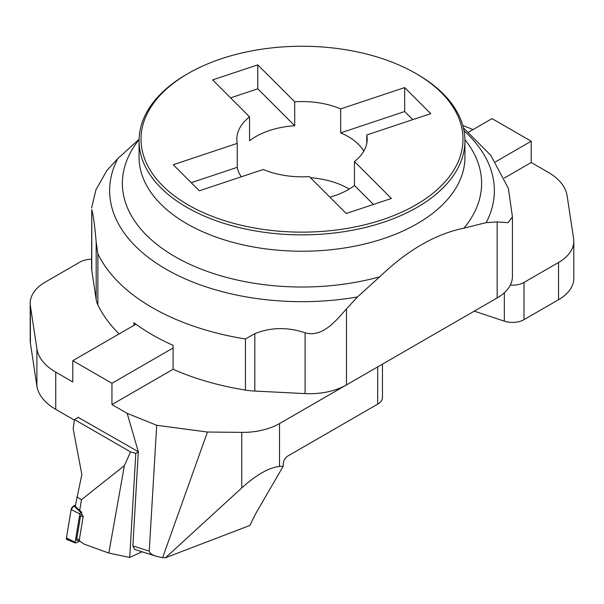 <?xml version="1.0" encoding="UTF-8"?>
<svg xmlns="http://www.w3.org/2000/svg" width="604" height="604" viewBox="0 0 604 604"><rect width="100%" height="100%" fill="white"/><g stroke="black" fill="none" stroke-linecap="round" stroke-linejoin="round"><path stroke-width="0.91" d="M497.152 221.932L508.085 222.695L512.418 216.821L512.418 276.632A52.14 30.102 180 0 1 497.152 297.923L497.152 221.932L486.205 222.619L463.932 228.184C435.627 233.914 407.557 250.124 379.72 276.806L357.447 296.957L346.5 308.916L346.5 384.899A52.14 30.102 180 0 1 305.088 393.604L254.82 391.06A52.14 30.102 180 0 1 245.443 390.086A211.823 122.295 180 0 1 173.091 369.271L173.091 345.322A211.823 122.295 180 0 1 133.922 322.71L133.922 325.367M512.418 216.821L508.364 188.199M96.172 299.471L91.778 270.449A52.14 30.102 180 0 1 91.582 267.829L91.778 209.633C93.31 214.798 94.775 225.609 96.172 242.061L97.871 253.771L97.871 304.884A52.14 30.102 180 0 1 96.172 299.471L96.172 242.061M139.079 139.282L117.795 158.595L106.848 170.555L95.915 189.845L91.582 208.018M497.152 297.923L346.5 384.899M245.443 390.086L245.443 338.972L254.82 333.65C270.834 327.24 287.587 326.953 305.088 332.789C322.717 337.84 336.239 320.309 346.5 308.916M119.109 333.921A211.823 122.295 180 0 1 97.871 304.884M415.831 73.469L417.221 74.269A162.937 94.073 180 0 1 417.221 74.269A162.937 94.073 180 0 1 464.937 140.785A162.937 94.073 180 0 1 364.355 227.7A162.937 94.073 180 0 1 186.787 207.308A162.937 94.073 180 0 1 139.063 140.785A162.937 94.073 180 0 1 186.779 74.269L188.169 73.469A160.981 92.941 0 0 0 188.169 204.915A160.981 92.941 0 0 0 415.831 204.915A160.981 92.941 0 0 0 415.831 73.469A160.981 92.941 0 0 0 188.169 73.469M373.423 204.454L354.442 185.481L354.442 161.532L391.384 198.467L346.228 213.522L309.293 176.587A65.179 37.629 0 0 1 263.306 169.467L199.328 190.796L173.257 164.726L237.236 143.397L237.236 167.346A65.179 37.629 0 0 0 241.283 176.813M212.616 79.909L257.772 64.862L294.707 101.797L294.707 125.745A65.179 37.629 0 0 0 249.558 140.8L249.558 116.851L212.616 79.909M230.577 97.871L257.772 88.811L257.772 64.862M329.859 197.153A65.179 37.629 0 0 0 354.442 185.481M257.772 88.811L294.707 125.745M249.558 116.851A65.179 37.629 0 0 0 236.821 139.192A65.179 37.629 0 0 0 237.236 143.397M363.789 151.166A65.179 37.629 0 0 0 348.085 136.527A65.179 37.629 0 0 0 340.694 132.857L340.694 108.909A65.179 37.629 0 0 0 294.707 101.797M349.21 189.082A65.179 37.629 0 0 0 348.085 188.418A65.179 37.629 0 0 0 310.418 177.712M366.764 143.397L366.764 134.979L430.743 113.658L404.672 87.588L404.672 111.536L412.781 119.645M354.442 161.532A65.179 37.629 0 0 0 367.179 139.192A65.179 37.629 0 0 0 366.764 134.979M340.694 108.909L404.672 87.588M191.219 182.687L237.236 167.346M404.672 111.536L340.694 132.857M468.644 132.117L492.041 118.611L531.21 141.223L531.21 162.514L548.258 172.359A65.179 37.629 0 0 1 567.103 195.681L573.604 238.572A52.14 30.102 0 0 1 573.8 241.2A52.14 30.102 0 0 1 558.526 262.483L524 282.423L524 319.667A16.293 9.407 180 0 1 504.332 321.162L504.332 292.744M473.038 129.581L462.755 125.421M573.8 241.2L573.8 278.452A52.14 30.102 180 0 1 558.526 299.735L524 319.667M474.253 311.143L504.332 321.162M531.21 162.514L504.348 178.021M510.32 285.096A16.293 9.407 0 0 0 524 282.423M531.21 141.223L495.423 161.887M279.524 466.454L283.246 466.167L255.598 513.845L249.822 525.48L165.526 557.734L162.604 557.681L156.338 556.276C151.664 554.736 149.294 553.015 149.241 551.09L156.715 425.291L207.459 432.034L241.751 432.373A52.14 30.102 0 0 0 279.524 423.563L279.524 466.454C268.991 467.571 256.398 474.736 241.751 487.941L241.751 432.373M78.203 417.402L138.308 451.701L127.172 413.347L111.959 404.567L111.959 383.276L72.79 360.663L72.79 381.947L55.742 372.102L55.742 409.353L74.405 420.135M173.091 369.271L111.959 404.567M127.172 413.347L156.715 425.291M382.46 364.137L382.46 397.492A16.293 9.407 180 0 1 377.689 404.144L377.689 366.892L279.524 423.563M138.308 451.701L132.895 545.963L149.241 551.09M156.338 556.276L134.647 549.466L132.895 545.963M55.742 409.353A65.179 37.629 180 0 1 36.897 386.031L36.897 348.78L30.396 305.888L30.396 343.14L36.897 386.031M30.396 343.14A52.14 30.102 180 0 1 30.2 340.513L30.2 303.261A52.14 30.102 0 0 0 30.396 305.888M165.526 557.734L241.751 487.941M207.459 432.034L162.604 557.681M377.689 404.144L287.859 456.005A6.516 3.76 -60 0 0 283.246 463.985L283.246 466.167M30.2 303.261A52.14 30.102 0 0 1 45.474 281.977L80 262.038A16.293 9.407 0 0 1 91.582 259.29M36.897 348.78A65.179 37.629 0 0 0 55.742 372.102M72.79 360.663L135.938 324.205M173.091 347.987L111.959 383.276M142.076 551.799L129.717 557.439L108.811 553.06L124.371 465.639L81.48 499.674L79.683 510.523L81.691 512.154L81.48 513.476L83.209 516.307L79.169 540.671L84.039 544.091L79.169 540.671M108.811 553.06L84.039 544.091M79.683 510.523L75.266 506.318L81.842 474.48L73.16 428.764L74.488 419.546L130.54 451.913L124.371 465.639M81.48 499.674L76.814 496.979M129.717 557.439L135.802 453.325L138.49 451.777M78.55 417.205L74.488 419.546M135.802 453.325L130.54 451.913M81.691 512.154L80.876 512.532A1.231 0.657 124.6 0 0 79.841 513.936L75.138 542.271A1.231 0.657 124.6 0 0 75.379 542.928A1.231 0.657 124.6 0 0 75.84 542.883L79.698 541.124M75.379 542.928L67.067 539.644A3.262 1.729 -55.4 0 1 66.44 537.907L71.136 509.565A3.262 1.729 -55.4 0 1 73.869 505.858L75.462 505.133L73.869 505.858L80.876 512.532M81.683 513.815A2.952 1.563 124.6 0 0 80.521 516.133L76.723 539.04A2.952 1.563 124.6 0 0 77.969 540.648L79.222 540.376M69.007 539.191L68.29 539.523L66.44 537.907L71.136 509.565L73.869 505.858M139.063 140.785L139.063 157.161A162.937 94.073 0 0 0 302 251.234A162.937 94.073 0 0 0 464.937 157.161L464.937 140.785M464.929 139.667A179.614 103.699 180 0 1 463.932 228.184M379.72 276.806A179.614 103.699 180 0 1 175.824 257.115A179.614 103.699 180 0 1 139.071 139.667M486.205 222.619A192.366 111.06 0 0 0 464 130.721M91.778 209.633L91.778 270.449M117.795 158.595A192.366 111.06 0 0 0 165.979 269.135A192.366 111.06 0 0 0 357.447 296.957M305.088 393.604L305.088 332.789M254.82 333.65L254.82 391.06M245.443 338.972A211.823 122.295 180 0 1 97.871 253.771M558.526 299.735L558.526 262.483M66.44 537.907L75.138 542.271M71.136 509.565L79.841 513.936M80.521 516.133L83.163 516.616M76.723 539.04L79.366 539.523M463.396 127.867L490.81 155.356L508.462 188.501"/></g></svg>
